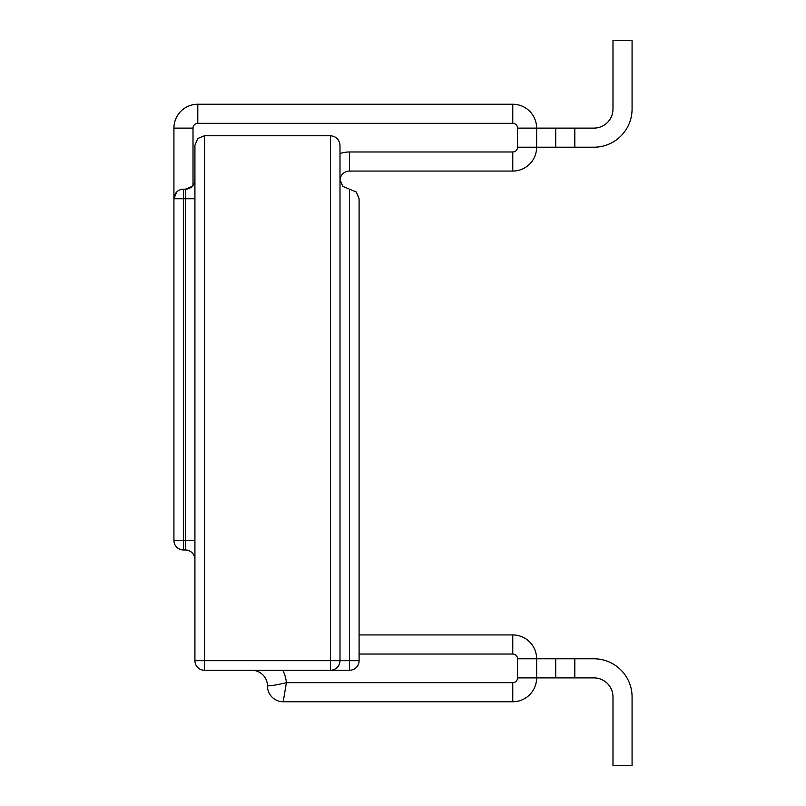 <?xml version="1.0" encoding="UTF-8"?>
<svg xmlns="http://www.w3.org/2000/svg" width="806" height="806" viewBox="0 0 806 806"><rect width="100%" height="100%" fill="white"/><g stroke="black" fill="none" stroke-linecap="round" stroke-linejoin="round"><path stroke-width="1.21" d="M200.2 660.708L204.472 660.708L204.472 670.249A9.541 9.541 0 0 1 194.921 660.708L200.2 660.708M176.726 191.989L173.925 198.739A9.541 9.541 0 0 1 183.476 189.198L183.476 198.739L173.925 198.739L173.925 128.114A23.858 23.858 0 0 1 197.792 104.246L512.767 104.246A23.858 23.858 0 0 1 536.625 128.114L593.891 128.114A19.092 19.092 0 0 0 612.983 109.022L612.983 40.3L632.075 40.3L632.075 109.022A38.174 38.174 0 0 1 593.891 147.206L555.717 147.206L555.717 128.114M183.476 549.984A9.541 9.541 0 0 1 173.925 540.443L183.476 540.443L183.476 549.984L185.38 549.984L185.38 540.443L194.921 540.443M517.533 128.114L536.625 128.114L536.625 147.206A23.858 23.858 0 0 1 512.767 171.063L349.502 171.063A9.541 9.541 0 0 0 340.001 179.657L340.001 153.593A28.633 28.633 0 0 1 349.502 151.971L512.767 151.971A4.776 4.776 0 0 0 517.533 147.206L517.533 128.114A4.776 4.776 0 0 0 512.767 123.338L197.792 123.338A4.776 4.776 0 0 0 193.017 128.114L193.017 185.38L192.171 186.357M330.46 135.751C336.213 136.355 339.397 139.539 340.001 145.292L340.001 660.708L359.093 660.708A9.541 9.541 0 0 1 349.552 670.249L330.46 670.249L330.46 135.751L204.472 135.751L197.722 138.541L194.921 145.292L194.921 660.708M204.472 670.249L330.46 670.249A9.541 9.541 0 0 0 340.001 660.708A9.541 9.541 0 0 1 330.46 670.249L349.552 670.249A9.541 9.541 0 0 0 359.093 660.708L359.093 198.739L356.302 191.989L349.552 189.198L349.552 670.249M194.921 198.739L185.38 198.739L185.38 189.198L183.476 189.198L185.38 189.198L192.13 186.398L185.38 189.198L183.476 189.198L185.38 189.198A9.541 9.541 0 0 0 194.921 179.657M555.717 677.886L555.717 658.794L593.891 658.794A38.174 38.174 0 0 1 632.075 696.978L632.075 765.7L612.983 765.7L612.983 696.978A19.092 19.092 0 0 0 593.891 677.886L536.625 677.886A23.858 23.858 0 0 1 512.767 701.754L283.218 701.754A15.747 15.747 0 0 1 267.461 685.997C269.486 685.574 271.562 686.238 286.392 682.662L512.767 682.662A4.776 4.776 0 0 0 517.533 677.886L517.533 658.794A4.776 4.776 0 0 0 512.767 654.029L359.093 654.029M273.123 685.352L267.461 685.997A15.747 15.747 0 0 0 251.714 670.249M283.218 701.754L286.392 682.662A34.839 34.839 0 0 0 282.795 670.249M359.093 634.937L512.767 634.937A23.858 23.858 0 0 1 536.625 658.794L517.533 658.794M194.921 559.535A9.541 9.541 0 0 0 185.38 549.984M173.925 198.739L173.925 540.443M340.001 179.657L342.802 186.398L349.552 189.198M517.533 677.886L536.625 677.886L536.625 658.794L555.717 658.794M517.533 147.206L555.717 147.206M340.001 660.708L204.472 660.708L204.472 135.751M349.502 171.063L349.502 151.971M512.767 171.063L512.767 151.971M512.767 104.246L512.767 123.338M197.792 104.246L197.792 123.338M173.925 128.114L193.017 128.114M512.767 701.754L512.767 682.662M512.767 634.937L512.767 654.029M183.476 198.739L185.38 198.739L185.38 540.443L183.476 540.443L183.476 198.739M574.809 658.794L574.809 677.886M574.809 128.114L574.809 147.206"/></g></svg>
